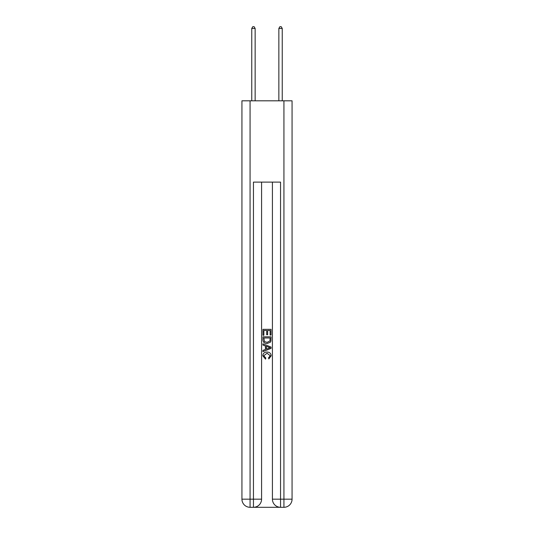 <?xml version="1.0" encoding="UTF-8"?>
<svg xmlns="http://www.w3.org/2000/svg" width="534" height="534" viewBox="0 0 534 534"><rect width="100%" height="100%" fill="white"/><g stroke="black" fill="none" stroke-linecap="round" stroke-linejoin="round"><path stroke-width="0.8" d="M254.057 507.3L279.943 507.3M250.066 100.813L250.066 499.17L241.935 499.17L241.935 100.813L292.065 100.813L292.065 499.17L283.934 499.17L283.934 100.813M280.55 507.3L280.55 499.17L272.42 499.17A8.13 8.13 0 0 0 280.55 507.3L283.934 507.3L283.934 499.17L280.55 499.17L280.55 182.114L253.45 182.114L253.45 499.17L250.066 499.17L250.066 507.3L253.45 507.3A8.13 8.13 0 0 0 261.58 499.17L253.45 499.17L253.45 507.3M261.58 182.114L261.58 499.17M272.42 499.17L272.42 182.114M283.934 507.3A8.13 8.13 0 0 0 292.065 499.17M241.935 499.17A8.13 8.13 0 0 0 250.066 507.3M262.935 335.272L262.935 329.331L271.065 329.331L271.065 335.065L270.124 335.065L270.124 330.479L267.627 330.479L267.627 334.751L266.686 334.751L266.686 330.479L263.876 330.479L263.876 335.272L262.935 335.272M262.935 339.751L262.935 336.834L271.065 336.834L270.945 341.052L270.364 342.234L267.047 343.509C264.443 343.516 263.075 342.267 262.935 339.751M263.876 337.982L264.45 341.58L267.06 342.361L269.957 340.972L270.124 337.982L263.876 337.982M262.935 345.071L262.935 343.856L271.065 347.08L271.065 348.375L262.935 351.606L262.935 350.384L265.438 349.463L265.438 345.999L262.935 345.071M268.622 347.173L266.373 346.339L266.373 349.116L270.124 347.727L268.622 347.173M263.769 355.717L265.805 357.994L265.538 359.142L262.828 355.824C263.048 353.328 264.457 352.073 267.06 352.053C269.557 352.106 270.925 353.354 271.172 355.798L268.809 358.935L268.562 357.787L270.231 355.744L267.067 353.201L263.769 355.717M255.145 100.813L255.145 28.462L251.754 28.462L251.754 100.813M251.754 28.462L252.776 26.7L254.131 26.7L255.145 28.462M282.246 100.813L282.246 28.462L278.855 28.462L278.855 100.813M278.855 28.462L279.869 26.7L281.224 26.7L282.246 28.462"/></g></svg>
